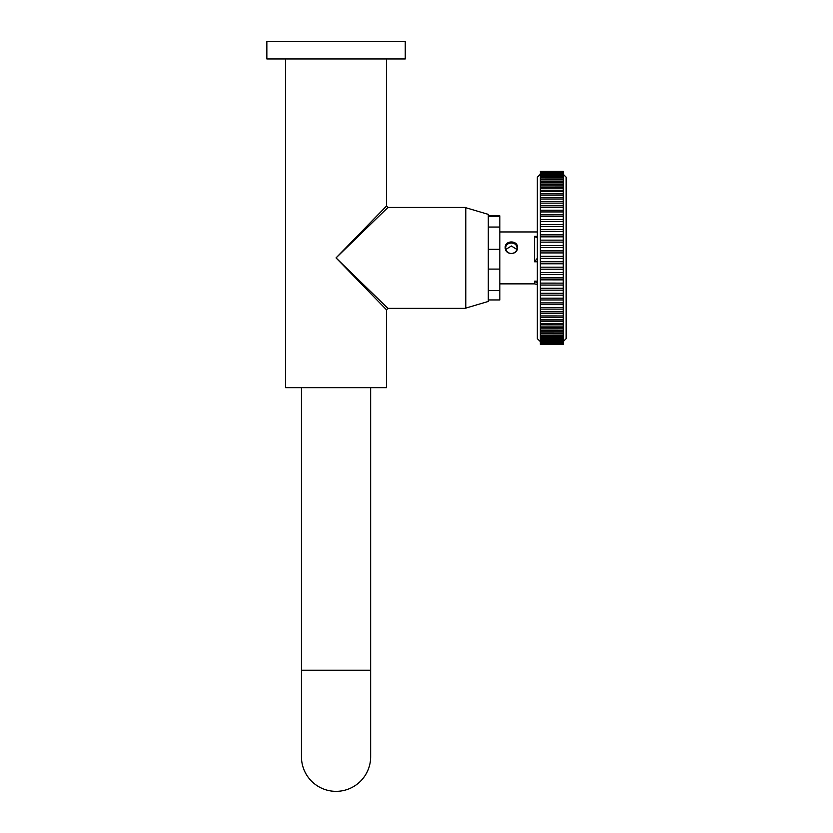 <?xml version="1.0" encoding="UTF-8"?>
<svg xmlns="http://www.w3.org/2000/svg" width="833" height="833" viewBox="0 0 833 833"><rect width="100%" height="100%" fill="white"/><g stroke="black" fill="none" stroke-linecap="round" stroke-linejoin="round"><path stroke-width="1.25" d="M405.255 58.956L266.852 58.956L266.852 41.65L405.255 41.65L405.255 58.956M386.512 206.011L387.949 207.448L465.803 207.448L465.803 308.366L387.949 308.366L386.512 309.814L336.053 257.907L387.949 308.366L336.053 257.907L386.512 206.011L386.512 58.956M386.512 309.814L386.512 387.668L285.594 387.668L285.594 58.956M336.053 257.907L387.949 207.448L336.053 257.907M465.803 207.719L488.294 214.373L488.294 301.452L465.803 308.095M488.294 215.882L499.831 215.882L499.831 227.055L488.294 227.055M488.294 249.317L499.831 249.317L499.831 269.09L488.294 269.09M499.831 216.653L488.294 216.653M488.294 290.582L499.831 290.582L499.831 299.942L488.294 299.942M499.831 227.055L499.831 249.317M499.831 269.09L499.831 290.582M517.532 247.453C517.918 255.481 504.808 255.471 505.194 247.443C504.819 240.133 517.907 240.133 517.532 247.443L517.532 247.453M511.368 253.565C514.867 253.149 516.793 251.285 517.137 247.974L517.137 247.974C516.793 244.871 514.867 243.215 511.368 243.007C507.87 243.215 505.943 244.871 505.6 247.974C505.943 251.285 507.859 253.149 511.368 253.565M505.818 249.452L511.368 245.995L516.908 249.452M563.264 344.268L540.325 344.258M563.264 343.79L540.325 343.769L563.264 343.519L563.264 344.133M563.264 342.967L540.325 342.946L563.264 342.571L563.264 343.519M563.264 341.801L540.325 341.79L563.264 341.291L563.264 342.571M563.264 340.312L540.325 340.301L540.325 339.656L563.264 339.677L563.264 341.291M563.264 338.5L540.325 338.49L540.325 337.729L563.264 337.74L563.264 339.677M540.325 174.284L537.316 177.19L537.316 338.625L540.325 341.53M563.264 174.284L566.148 177.169L566.148 338.646L563.264 341.53M537.316 237.978L534.557 236.353L534.557 261.791L537.316 258.292M537.316 283.178L534.557 281.158L534.557 283.866L537.316 284.563M563.264 216.622L540.325 216.632L540.325 214.862L563.264 214.852L563.264 221.484L540.325 221.484L540.325 219.652L563.264 219.641M563.264 211.936L540.325 211.946L540.325 210.228L563.264 210.218L563.264 214.852M563.264 207.427L540.325 207.438L540.325 205.793L563.264 205.782L563.264 210.218M563.264 203.117L540.325 203.127L540.325 201.565L563.264 201.555L563.264 205.782M563.264 199.014L540.325 199.025L540.325 197.556L563.264 197.546L563.264 201.555M563.264 195.151L540.325 195.172L540.325 193.787L563.264 193.777L563.264 197.546M563.264 191.538L540.325 191.559L540.325 190.268L563.264 190.257L563.264 193.777M563.264 188.185L540.325 188.206L540.325 187.019L563.264 186.998L563.264 190.257M563.264 185.113L540.325 185.124L540.325 184.041L563.264 184.031L563.264 186.998M563.264 182.323L540.325 182.333L540.325 181.365L563.264 181.355L563.264 184.031M563.264 179.824L540.325 179.845L540.325 178.991L563.264 178.97L563.264 181.355M563.264 177.648L540.325 177.658L540.325 176.919L563.264 176.908L563.264 178.97M563.264 175.773L540.325 175.794L540.325 175.18L563.264 175.159L563.264 176.908M563.264 174.232L540.325 174.253L563.264 173.743L563.264 175.159M563.264 173.025L540.325 173.035L563.264 172.65L563.264 173.743M563.264 172.139L540.325 172.16L563.264 171.9L563.264 172.65M563.264 171.608L540.325 171.619L563.264 171.9M563.264 171.411L540.325 171.421L563.264 171.494M563.264 336.365L540.325 336.355L540.325 335.48L563.264 335.491L563.264 337.74M563.264 333.929L540.325 333.908L540.325 332.919L563.264 332.929L563.264 335.491M563.264 331.18L540.325 331.17L540.325 330.066L563.264 330.087L563.264 332.929M563.264 328.15L540.325 328.14L540.325 326.932L563.264 326.942L563.264 330.087M563.264 324.849L540.325 324.828L540.325 323.527L563.264 323.537L563.264 326.942M563.264 321.267L540.325 321.257L540.325 319.862L563.264 319.872L563.264 323.537M563.264 317.446L540.325 317.435L540.325 315.946L563.264 315.957L563.264 319.872M563.264 313.395L540.325 313.385L540.325 311.802L563.264 311.813L563.264 315.957M563.264 309.116L540.325 309.105L540.325 307.45L563.264 307.46L563.264 311.813M563.264 304.639L540.325 304.628L540.325 302.9L563.264 302.91L563.264 307.46M563.264 299.974L540.325 299.963L540.325 298.172L563.264 298.183L563.264 302.91M563.264 295.142L540.325 295.132L540.325 293.289L563.264 293.299L563.264 298.183M563.264 290.165L540.325 290.165L540.325 288.26L563.264 288.27L563.264 293.299M563.264 285.063L540.325 285.053L540.325 283.116L563.264 283.126L563.264 288.27M563.264 279.857L540.325 279.846L540.325 277.878L563.264 277.878L563.264 283.126M563.264 274.557L540.325 274.546L540.325 272.547L563.264 272.558L563.264 277.878M563.264 269.194L540.325 269.194L540.325 267.174L563.264 267.174L563.264 272.558M563.264 263.78L540.325 263.78L540.325 261.749L563.264 261.749L563.264 267.174M563.264 258.355L540.325 258.355L540.325 256.314L563.264 256.314L563.264 261.749M563.264 252.92L540.325 252.92L540.325 250.889L563.264 250.889L563.264 256.314M563.264 247.505L540.325 247.505L540.325 245.496L563.264 245.496L563.264 250.889M563.264 242.132L540.325 242.143L540.325 240.143L563.264 240.143L563.264 245.496M563.264 236.832L540.325 236.832L540.325 234.864L563.264 234.864L563.264 240.143M563.264 231.605L540.325 231.605L540.325 229.679L563.264 229.669L563.264 234.864M563.264 226.482L540.325 226.482L540.325 224.598L563.264 224.587L563.264 229.669M563.264 224.587L563.264 221.484M540.325 219.652L540.325 216.632M540.325 214.862L540.325 211.946M540.325 210.228L540.325 207.438M540.325 205.793L540.325 203.127M540.325 201.565L540.325 199.025M540.325 197.556L540.325 195.172M540.325 193.787L540.325 191.559M540.325 190.268L540.325 188.206M540.325 187.019L540.325 185.124M540.325 184.041L540.325 182.333M540.325 181.365L540.325 179.845M540.325 178.991L540.325 177.658M540.325 176.919L540.325 175.794M540.325 175.18L540.325 174.253M540.325 173.753L540.325 173.035M540.325 343.498L540.325 342.946M540.325 342.55L540.325 341.79M540.325 341.27L540.325 340.301M540.325 339.656L540.325 338.49M540.325 337.729L540.325 336.355M540.325 335.48L540.325 333.908M540.325 332.919L540.325 331.17M540.325 330.066L540.325 328.14M540.325 326.932L540.325 324.828M540.325 323.527L540.325 321.257M540.325 319.862L540.325 317.435M540.325 315.946L540.325 313.385M540.325 311.802L540.325 309.105M540.325 307.45L540.325 304.628M540.325 302.9L540.325 299.963M540.325 298.172L540.325 295.132M540.325 293.289L540.325 290.165M540.325 288.26L540.325 285.053M540.325 283.116L540.325 279.846M540.325 277.878L540.325 274.546M540.325 272.547L540.325 269.194M540.325 267.174L540.325 263.78M540.325 261.749L540.325 258.355M540.325 256.314L540.325 252.92M540.325 250.889L540.325 247.505M540.325 245.496L540.325 242.143M540.325 240.143L540.325 236.832M540.325 234.864L540.325 231.605M540.325 229.679L540.325 226.482M540.325 224.598L540.325 221.484M370.654 756.749A34.601 34.601 0 0 1 336.053 791.35A34.601 34.601 0 0 1 301.452 756.749A34.601 34.601 0 0 0 336.053 791.35A34.601 34.601 0 0 1 301.452 756.749A34.601 34.601 0 0 0 336.053 791.35A34.601 34.601 0 0 0 370.654 756.749L370.654 603.925M370.654 387.668L370.654 670.242L301.452 670.242L301.452 756.749M301.452 387.668L301.452 670.242M505.194 247.443L505.6 247.974M534.557 281.158L537.316 281.158M534.557 261.791L537.316 261.791M534.557 236.353L537.316 236.353M499.831 283.866L534.557 283.866M540.325 344.393L563.264 344.414M499.831 231.959L537.316 231.959"/></g></svg>
